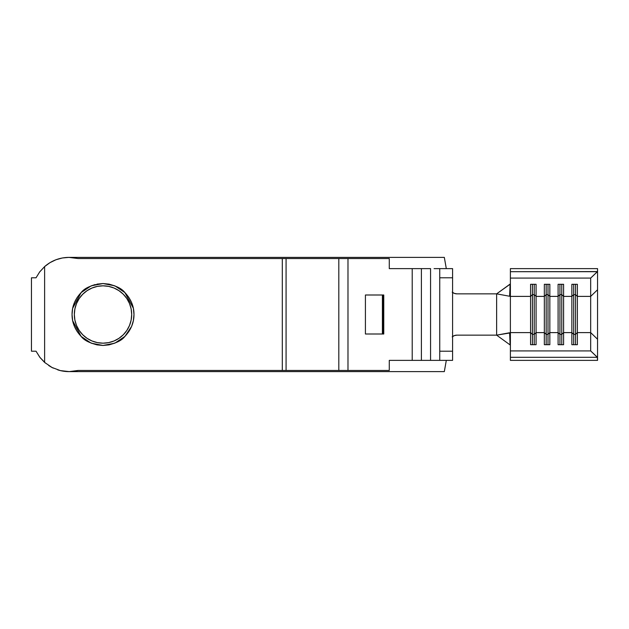 <?xml version="1.0" encoding="UTF-8"?>
<svg xmlns="http://www.w3.org/2000/svg" width="629" height="629" viewBox="0 0 629 629"><rect width="100%" height="100%" fill="white"/><g stroke="black" fill="none" stroke-linecap="round" stroke-linejoin="round"><path stroke-width="0.94" d="M72.697 320.798L81.117 336.397L90.906 343.002M91.48 343.237L103.014 345.463C92.18 344.299 84.884 341.272 81.117 336.397C75.032 329.895 72.005 322.591 72.052 314.5L72.587 320.263M90.906 285.998L81.117 292.603L72.689 308.257M72.594 308.697L72.052 314.5C72.005 306.409 75.032 299.105 81.117 292.603C84.884 287.728 92.18 284.701 103.014 283.537L91.48 285.763M103.014 343.175A28.675 28.675 0 0 1 74.34 314.5A28.675 28.675 0 0 1 103.014 285.825L108.613 286.376L113.991 288.011L108.613 286.376L103.014 285.825L97.424 286.376L103.014 285.825A28.675 28.675 0 0 1 131.689 314.5A28.675 28.675 0 0 1 103.014 343.175L97.424 342.624L92.046 340.989L97.424 342.624L103.014 343.175L108.613 342.624L103.014 343.175M39.588 272.035L44.62 266.586C51.609 260.571 59.708 257.505 68.923 257.387A36.702 36.702 0 0 0 68.891 257.387M44.745 266.476L44.297 266.877M44.455 362.265L39.737 357.154L36.034 351.202L40.044 357.563L44.62 362.414L44.62 266.586L49.966 262.663L55.934 259.761L62.318 257.984L68.923 257.387L78.027 258.535L282.303 258.535L282.303 370.465L78.027 370.465L69.182 371.613L60.329 370.591L51.971 367.462L44.62 362.414L44.62 266.586L39.682 271.909L36.034 277.798L31.45 277.798L31.45 351.202L31.45 277.798L36.034 277.798M39.941 357.421L45.343 363.035M50.076 262.6L48.991 263.268M48.779 365.591L52.089 367.525M57.726 369.868L60.408 370.615M131.626 326.349L128.764 331.703L131.626 326.349L133.387 320.538L133.985 314.5L133.387 308.462L131.626 302.651L128.764 297.297L125.706 293.428M109.053 344.873L103.014 345.463L109.053 344.873L114.863 343.112L120.218 340.25L124.912 336.397L128.764 331.703M96.976 344.873L91.166 343.112L96.976 344.873L103.014 345.463L114.549 343.237M95.152 284.552L91.166 285.888L85.811 288.75L81.117 292.603L77.265 297.297L74.403 302.651L72.642 308.462L72.107 312.574M133.332 308.202L124.912 292.603L120.218 288.75L114.863 285.888L109.053 284.127L103.014 283.537L96.976 284.127M72.052 314.5L72.642 320.538L74.403 326.349L77.265 331.703L81.117 336.397L85.811 340.25L91.166 343.112M439.742 360.378L439.742 277.798L439.742 351.202L452.581 351.202L452.581 277.798L452.581 360.378L439.742 360.378L452.581 360.378L452.581 351.202L439.742 351.202L439.742 360.378L430.566 360.378L430.566 268.622L412.215 268.622L412.215 360.378L421.391 360.378L421.391 268.622L430.566 268.622L430.566 360.378L389.28 360.378L389.28 370.465L347.986 370.465L347.986 258.535L389.28 258.535L389.28 268.622L412.215 268.622L412.215 360.378L389.28 360.378L389.28 370.465L286.077 370.465L286.077 258.535L338.811 258.535L338.811 370.465L338.811 258.535L347.986 258.535L347.986 370.465L282.303 370.465L282.303 258.535L286.077 258.535L286.077 370.465L78.027 370.465C72.138 371.951 66.234 371.998 60.329 370.591L60.258 370.575M383.769 333.999L383.769 295.001L365.418 295.001L365.418 333.999L383.769 333.999L383.344 333.999L383.344 295.001L383.769 295.001L383.769 333.999M434.073 360.378L421.391 360.378L421.391 268.622L389.28 268.622L389.28 258.535L78.027 258.535L68.923 257.387L444.326 257.387L446.307 268.622L444.326 257.387L68.923 257.387M577.367 296.393L590.67 296.393L590.67 332.607L577.367 332.607L577.367 296.393L590.67 296.393L590.67 278.089L597.322 271.689L510.386 271.689L510.386 278.089L590.67 278.089L510.386 278.089L510.386 296.393L530.569 296.393L530.569 332.607L510.386 332.607L510.386 350.911L590.67 350.911L590.67 332.607L577.367 332.607L577.367 344.708L571.863 344.708L571.863 332.607L563.6 332.607L563.6 296.393L571.863 296.393L571.863 332.607L563.6 332.607L563.6 344.708L558.096 344.708L558.096 332.607L549.84 332.607L549.84 344.708L544.337 344.708L544.337 332.607L536.081 332.607L536.081 344.708L530.569 344.708L530.569 332.607L510.386 332.607L510.386 296.393L530.569 296.393L530.569 284.292L536.081 284.292L536.081 296.393L544.337 296.393L544.337 332.607L536.081 332.607L536.081 296.393L544.337 296.393L544.337 284.292L549.84 284.292L549.84 296.393L558.096 296.393L558.096 332.607L549.84 332.607L549.84 296.393L558.096 296.393L558.096 284.292L563.6 284.292L563.6 296.393L571.863 296.393L571.863 284.292L577.367 284.292L577.367 332.607L575.527 334.376L573.695 334.376L573.695 344.708L573.695 334.376L571.863 332.607L571.863 344.708L577.367 344.708L577.367 332.607L575.527 334.376L575.527 344.708L575.527 334.376L573.695 334.376L573.695 294.624L575.527 294.624L575.527 334.376L575.527 294.624L577.367 296.393L575.527 294.624L573.695 294.624L573.695 334.376L571.863 332.607L571.863 296.393L573.695 294.624L571.863 296.393L571.863 284.292L577.367 284.292L577.367 296.393M597.55 335.729L597.55 339.235L590.67 332.607L590.67 278.089L597.55 271.571L597.55 289.765L597.55 268.622L510.386 268.622L510.386 271.689L597.55 271.571L597.55 268.622L510.386 268.622L510.386 296.11L509.616 296.251L510.103 284.229L496.627 293.853L509.616 296.251L496.627 293.853L510.386 283.868M454.405 293.413L452.196 292.139L454.405 293.413L456.913 293.853L496.627 293.853L496.627 335.147L510.386 345.132L496.627 335.147L510.386 332.89L510.386 357.311L597.322 357.311L597.55 360.378L597.55 339.235L597.55 357.429L590.67 350.911L590.67 332.607L597.55 339.235L597.55 289.765L590.67 296.393L597.55 289.765L597.55 293.271M510.386 357.311L510.386 360.378L597.55 360.378L510.386 360.378L510.386 357.311L597.322 357.311L590.67 350.911L510.386 350.911L510.386 357.311M510.386 345.132L509.616 332.749L510.386 332.89L510.386 296.11L509.616 296.251L510.103 284.229M510.103 344.771L509.616 332.749L496.627 335.147L456.913 335.147L454.405 335.587L456.913 335.147L496.627 335.147L496.627 293.853L456.913 293.853A7.344 7.344 0 0 1 452.581 292.438M31.45 351.202L36.034 351.202L31.45 351.202M51.287 367.1L53.261 368.107L51.287 367.1M58.992 370.245L61.131 370.78L58.992 370.245M82.745 334.777L79.175 330.429L76.526 325.476L79.175 330.429L82.745 334.777L87.085 338.339L92.046 340.989M74.89 320.09L74.34 314.5L74.89 308.91L76.526 303.524L79.175 298.571L76.526 303.524L74.89 308.91L74.34 314.5L74.89 320.09L76.526 325.476M123.292 294.223L126.854 298.571L129.503 303.524L131.139 308.91L129.503 303.524L126.854 298.571L123.292 294.223L118.944 290.661L113.991 288.011M126.854 330.429L123.292 334.777L126.854 330.429L129.503 325.476L131.139 320.09L131.689 314.5L131.139 308.91M118.944 338.339L113.991 340.989L118.944 338.339L123.292 334.777M54.817 260.209L55.934 259.761M454.405 335.587L452.196 336.861M446.307 360.378L444.326 371.613L68.954 371.613L444.326 371.613L446.307 360.378M97.424 286.376L92.046 288.011L87.085 290.661L82.745 294.223L79.175 298.571M108.613 342.624L113.991 340.989M452.581 277.798L452.581 268.622L439.742 268.622L439.742 277.798L452.581 277.798L439.742 277.798L439.742 268.622L452.581 268.622L452.581 277.798M434.073 268.622L439.742 268.622M51.712 367.328L52.223 367.595M44.62 362.414L40.044 357.563L36.034 351.202L39.737 357.154M452.581 336.562A7.344 7.344 0 0 1 456.913 335.147M382.393 295.001L382.393 333.999L383.344 333.999L383.344 295.001L365.418 295.001L365.418 333.999L382.393 333.999L382.393 295.001M534.241 334.376L532.409 334.376L532.409 344.708L532.409 334.376L530.569 332.607L530.569 344.708L536.081 344.708L536.081 332.607L534.241 334.376L534.241 344.708L534.241 334.376L532.409 334.376L532.409 294.624L534.241 294.624L534.241 334.376L534.241 294.624L536.081 296.393L536.081 332.607L534.241 334.376M530.569 296.393L532.409 294.624L532.409 334.376L530.569 332.607L530.569 284.292L536.081 284.292L536.081 296.393L534.241 294.624L532.409 294.624L530.569 296.393M532.409 284.292L532.409 294.624L532.409 284.292M534.241 284.292L534.241 294.624L534.241 284.292M548.008 334.376L546.169 334.376L546.169 344.708L546.169 334.376L544.337 332.607L544.337 344.708L549.84 344.708L549.84 332.607L548.008 334.376L548.008 344.708L548.008 334.376L546.169 334.376L546.169 294.624L548.008 294.624L548.008 334.376L548.008 294.624L549.84 296.393L549.84 332.607L548.008 334.376M544.337 296.393L546.169 294.624L546.169 334.376L544.337 332.607L544.337 284.292L549.84 284.292L549.84 296.393L548.008 294.624L546.169 294.624L544.337 296.393M546.169 284.292L546.169 294.624L546.169 284.292M548.008 284.292L548.008 294.624L548.008 284.292M561.768 334.376L559.936 334.376L559.936 344.708L559.936 334.376L558.096 332.607L558.096 344.708L563.6 344.708L563.6 332.607L561.768 334.376L561.768 344.708L561.768 334.376L559.936 334.376L559.936 294.624L561.768 294.624L561.768 334.376L561.768 294.624L563.6 296.393L563.6 332.607L561.768 334.376M558.096 296.393L559.936 294.624L559.936 334.376L558.096 332.607L558.096 284.292L563.6 284.292L563.6 296.393L561.768 294.624L559.936 294.624L558.096 296.393M559.936 284.292L559.936 294.624L559.936 284.292M561.768 284.292L561.768 294.624L561.768 284.292M573.695 284.292L573.695 294.624L573.695 284.292M575.527 284.292L575.527 294.624L575.527 284.292M114.549 285.763L103.014 283.537C113.849 284.701 121.153 287.728 124.912 292.603L115.123 285.998M133.434 320.303L133.985 314.5L133.442 308.729M115.123 343.002L124.912 336.397L131.579 326.451M131.665 326.247L133.348 320.743M124.912 292.603C130.997 299.105 134.024 306.409 133.985 314.5C134.024 322.591 130.997 329.895 124.912 336.397C121.153 341.272 113.849 344.299 103.014 345.463"/></g></svg>
